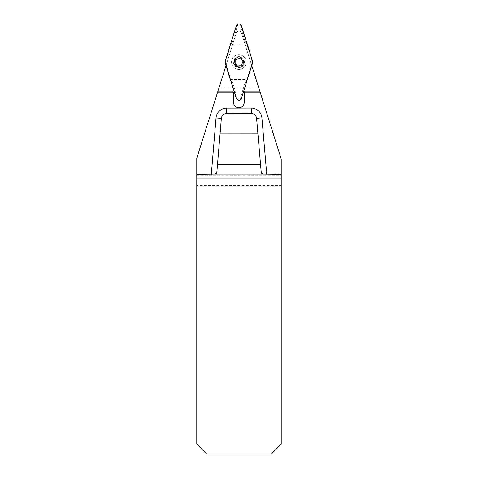 <?xml version="1.0" encoding="UTF-8"?>
<svg xmlns="http://www.w3.org/2000/svg" width="478" height="478" viewBox="0 0 478 478"><rect width="100%" height="100%" fill="white"/><g stroke="black" fill="none" stroke-linecap="round" stroke-linejoin="round"><path stroke-width="0.36" stroke-dasharray="2.39 1.79" d="M196.775 173.986L196.775 158.254L218.978 87.838L258.771 87.838L281.225 159.049L281.225 185.661L196.775 185.661L196.775 173.986L281.225 173.986L196.775 173.986M196.775 186.994L281.225 186.994L281.225 444.098L271.223 454.1L206.777 454.1L196.775 444.098L196.775 185.661M281.225 186.994L281.225 185.661M261.269 172.845L256.584 118.311A5.336 5.336 0 0 0 251.261 113.435L226.662 113.477A5.336 5.336 0 0 0 221.356 118.365L216.797 172.845M218.978 87.838L236.329 32.803C238.026 30.371 239.723 30.371 241.42 32.803L258.771 87.838M238.875 57.097A5.001 5.001 0 0 0 233.873 62.104A5.001 5.001 0 0 0 238.875 67.105A5.001 5.001 0 0 0 243.876 62.104A5.001 5.001 0 0 0 238.875 57.097M225.992 65.594L236.329 32.803A2.665 2.665 0 0 1 241.42 32.803L251.763 65.594M217.944 91.113L232.906 91.113L233.539 93.126L233.539 102.459A5.336 5.336 0 0 0 238.54 107.789L239.209 107.789A5.336 5.336 0 0 0 244.21 102.459L244.21 93.126L244.844 91.113L259.805 91.113M238.875 67.105A5.001 5.001 0 0 1 234.543 59.601A5.001 5.001 0 0 1 243.206 59.601A5.001 5.001 0 0 1 238.875 67.105A5.001 5.001 0 0 1 234.543 59.601A5.001 5.001 0 0 1 243.206 59.601A5.001 5.001 0 0 1 238.875 67.105M234.172 62.104A4.702 4.702 0 0 1 241.223 58.029A4.702 4.702 0 0 1 241.223 66.173A4.702 4.702 0 0 1 234.172 62.104L235.959 64.99A1.099 0.562 -120 0 0 235.774 63.891A3.585 3.585 0 0 0 238.875 65.683A1.099 0.562 180 0 1 239.92 66.072L236.526 66.173L235.929 65.05A1.099 0.562 -150 0 0 236.526 66.173A1.099 0.562 -150 0 0 237.793 66.125L237.829 66.072A1.099 0.562 -0 0 1 238.875 65.683A3.585 3.585 0 0 0 241.976 63.891A1.099 0.562 120 0 1 242.836 63.18L241.223 66.173L239.956 66.125A1.099 0.562 150 0 0 241.223 66.173A1.099 0.562 150 0 0 241.82 65.05L241.79 64.99A1.099 0.562 -60 0 1 241.976 63.891A3.585 3.585 0 0 0 241.976 60.312A1.099 0.562 60 0 1 241.79 59.212L243.577 62.104L242.902 63.18A1.099 0.562 90 0 0 243.577 62.104A1.099 0.562 90 0 0 242.902 61.029L242.836 61.023A1.099 0.562 -120 0 1 241.976 60.312A3.585 3.585 0 0 0 238.875 58.519A1.099 0.562 -0 0 1 237.829 58.137L241.223 58.029L241.82 59.153A1.099 0.562 30 0 0 241.223 58.029A1.099 0.562 30 0 0 239.956 58.077L239.92 58.137A1.099 0.562 180 0 1 238.875 58.519A3.585 3.585 0 0 0 235.29 62.104A3.585 3.585 0 0 0 238.875 65.683A3.585 3.585 0 0 0 242.46 62.104A3.585 3.585 0 0 0 235.774 60.312A3.585 3.585 0 0 0 235.774 63.891A1.099 0.562 60 0 0 234.919 63.18L234.847 63.18A1.099 0.562 -90 0 1 234.172 62.104A1.099 0.562 -90 0 1 234.847 61.029L234.172 62.104M238.875 54.767A7.337 7.337 0 0 1 246.212 62.104A7.337 7.337 0 0 1 238.875 69.435A7.337 7.337 0 0 1 231.537 62.104A7.337 7.337 0 0 1 238.875 54.767M238.875 69.435A7.337 7.337 0 0 1 232.523 58.436A7.337 7.337 0 0 1 245.226 58.436A7.337 7.337 0 0 1 238.875 69.435M238.875 57.934A4.171 4.171 0 0 0 234.704 62.104A4.171 4.171 0 0 0 238.875 66.269A4.171 4.171 0 0 1 235.266 60.019A4.171 4.171 0 0 1 242.483 60.019A4.171 4.171 0 0 1 238.875 66.269A4.171 4.171 0 0 0 243.045 62.104A4.171 4.171 0 0 0 238.875 57.934M237.793 58.077L237.793 58.077A1.099 0.562 -30 0 0 236.526 58.029A1.099 0.562 -30 0 0 235.929 59.153L236.526 58.029L237.793 58.077M235.959 59.212L234.919 61.023A1.099 0.562 -60 0 0 235.774 60.312A1.099 0.562 120 0 0 235.959 59.212L235.959 59.212M241.402 98.45C240.816 99.215 240.404 99.376 240.171 98.94L244.903 83.13L245.925 83.333L246.929 79.42A10.379 10.337 11.4 0 0 246.911 79.444L230.838 79.444A10.379 10.337 168.6 0 0 230.82 79.42L225.712 63.227L225.712 60.975L230.82 44.783A10.379 10.337 11.4 0 0 230.838 44.759L246.911 44.759A10.379 10.337 168.6 0 0 246.929 44.783L245.925 40.869L244.903 41.078L240.171 25.262C240.404 24.826 240.816 24.993 241.402 25.752M246.929 79.42L252.037 63.227L252.037 60.975L246.929 44.783M225.712 60.975L230.82 44.783M225.263 60.915L225.508 63.293L231.824 83.333L232.846 83.13L237.578 98.94C237.345 99.376 236.933 99.215 236.353 98.45M230.82 79.42L231.824 83.333M245.925 83.333L252.486 63.293M252.486 60.915L245.925 40.869M236.353 25.752C236.939 24.987 237.345 24.826 237.578 25.262L232.846 41.078L230.838 44.759M252.037 60.975L252.426 62.104L252.037 63.227M237.578 25.262L240.171 25.262M244.903 41.078L246.911 44.759M240.171 98.94L237.578 98.94M232.846 83.13L230.838 79.444M244.903 83.13L246.911 79.444M196.775 175.659L281.225 175.659M221.356 118.365A5.336 5.336 0 0 1 226.662 113.477M251.261 113.435A5.336 5.336 0 0 1 256.584 118.311M238.875 56.595A5.509 5.509 0 0 0 233.366 62.104A5.509 5.509 0 0 0 238.875 67.613A5.509 5.509 0 0 0 244.383 62.104A5.509 5.509 0 0 0 238.875 56.595M225.712 63.227L225.263 63.293M232.846 41.078L231.824 40.869"/><path stroke-width="0.72" d="M196.775 178.957L281.225 178.957L281.225 444.098L271.223 454.1L206.777 454.1L196.775 444.098L196.775 158.254L225.992 65.594M281.225 178.957L281.225 159.049L260.331 92.78L244.318 92.78L244.844 91.113L259.805 91.113L260.331 92.78M196.775 174.351L214.144 174.064C215.805 173.777 216.689 173.371 216.797 172.845L220.053 133.948L257.923 133.906L261.269 172.845C261.376 173.371 262.261 173.777 263.928 174.064L281.225 174.351M217.508 164.372L260.54 164.372M281.225 186.958L196.775 186.958M257.923 133.906L256.584 118.311C256.065 115.318 254.29 113.692 251.261 113.435L226.662 113.477C223.638 113.746 221.87 115.371 221.356 118.365L220.053 133.948M217.944 91.113L232.906 91.113L233.539 93.126L233.539 102.459A5.336 5.336 0 0 0 238.54 107.789L239.209 107.789A5.336 5.336 0 0 0 244.21 102.459L244.318 92.78M233.431 92.78L217.418 92.78M251.763 65.594L259.805 91.113M241.402 98.45L252.486 63.293A3.985 3.973 -0 0 0 252.486 60.915L241.402 25.752C239.717 23.332 238.032 23.332 236.353 25.752L225.263 60.915A3.985 3.973 180 0 0 225.263 63.293L236.353 98.45C238.032 100.87 239.717 100.87 241.402 98.45M252.486 63.293L241.402 98.45C239.717 100.87 238.032 100.87 236.353 98.45C232.888 85.915 227.522 73.57 225.263 60.915L236.353 25.752C238.032 23.332 239.717 23.332 241.402 25.752C244.867 38.288 250.227 50.632 252.486 63.293M214.144 174.064L263.928 174.064M281.225 178.897L196.775 178.897M211.318 174.351L216.038 117.923L221.356 118.365M256.584 118.311L261.902 117.857A10.671 10.671 0 0 0 251.249 108.1L226.656 108.142A10.671 10.671 0 0 0 216.038 117.923M261.902 117.857L266.754 174.351M251.261 113.435L251.249 108.1M226.656 108.142L226.662 113.477"/></g></svg>
